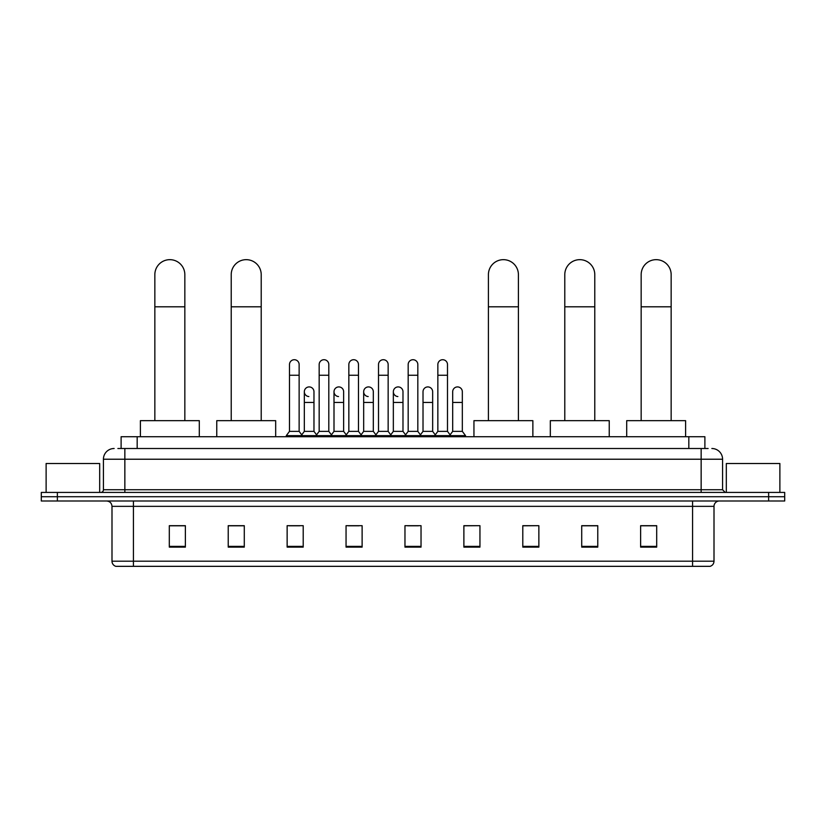 <?xml version="1.0" encoding="UTF-8"?>
<svg xmlns="http://www.w3.org/2000/svg" width="826" height="826" viewBox="0 0 826 826"><rect width="100%" height="100%" fill="white"/><g stroke="black" fill="none" stroke-linecap="round" stroke-linejoin="round"><path stroke-width="1.24" d="M121.112 448.508L121.112 436.727L704.888 436.727L704.888 448.508M118.139 448.508L708.109 448.508M117.891 448.508L124.85 448.508L124.85 459.225L103.426 459.225L103.426 489.746A2.674 2.674 0 0 1 100.751 492.43M114.143 448.508A10.707 10.707 0 0 0 103.426 459.225M711.857 448.508A10.707 10.707 0 0 1 722.574 459.225L722.574 489.746L725.249 492.43M57.366 492.43L41.3 492.43L41.3 496.715L57.366 496.715L41.3 496.715L41.3 501L57.366 501L57.366 496.715L768.634 496.715L57.366 496.715L57.366 492.43L768.634 492.43L768.634 496.715L784.7 496.715L768.634 496.715L768.634 501L57.366 501M768.634 501L784.7 501L784.7 492.43L768.634 492.43M714.005 561.195C713.85 563.766 712.57 565.48 710.143 566.337L692.58 566.337L692.58 561.195L714.005 561.195L714.005 506.348A5.359 5.359 0 0 1 719.353 501M692.58 566.337L115.857 566.337A5.359 5.359 0 0 1 111.995 561.195L111.995 506.348C111.686 503.096 109.899 501.32 106.647 501M656.691 547.111L656.691 525.687L640.625 525.687L640.625 547.111L656.691 547.111M597.776 547.111L597.776 525.687L581.71 525.687L581.71 547.111L597.776 547.111M538.862 547.111L538.862 525.687L522.796 525.687L522.796 547.111L538.862 547.111M479.947 547.111L479.947 525.687L463.882 525.687L463.882 547.111L479.947 547.111M185.375 547.111L185.375 525.687L169.309 525.687L169.309 547.111L185.375 547.111M244.289 547.111L244.289 525.687L228.224 525.687L228.224 547.111L244.289 547.111M303.204 547.111L303.204 525.687L287.138 525.687L287.138 547.111L303.204 547.111M362.118 547.111L362.118 525.687L346.053 525.687L346.053 547.111L362.118 547.111M421.033 547.111L421.033 525.687L404.967 525.687L404.967 547.111L421.033 547.111M538.862 525.687L522.796 525.801L538.862 525.687M348.304 525.801L359.011 525.801M288.955 525.801L299.673 525.801M479.947 525.687L463.882 525.801L479.947 525.687M407.641 525.801L418.359 525.801M244.289 525.801L228.224 525.801M185.375 525.801L169.309 525.801M597.776 525.801L581.71 525.801M656.691 525.801L640.625 525.801M99.678 492.43L99.678 463.51L46.122 463.51L46.122 492.43M154.844 420.661L154.844 274.655A14.992 14.992 0 0 1 169.846 259.663A14.992 14.992 0 0 1 184.838 274.655A14.992 14.992 0 0 0 169.846 259.663M184.838 420.661L184.838 274.655M199.303 436.727L199.303 420.661L140.389 420.661L140.389 436.727M231.218 420.661L231.218 274.655A14.992 14.992 0 0 1 246.22 259.663A14.992 14.992 0 0 1 261.212 274.655A14.992 14.992 0 0 0 246.22 259.663M261.212 420.661L261.212 274.655M275.678 436.727L275.678 420.661L216.763 420.661L216.763 436.727M488.414 420.661L488.414 274.655A14.992 14.992 0 0 1 503.406 259.663A14.992 14.992 0 0 1 518.408 274.655A14.992 14.992 0 0 0 503.406 259.663M518.408 420.661L518.408 274.655M532.863 436.727L532.863 420.661L473.948 420.661L473.948 436.727M564.788 420.661L564.788 274.655A14.992 14.992 0 0 1 579.78 259.663A14.992 14.992 0 0 1 594.782 274.655A14.992 14.992 0 0 0 579.78 259.663M594.782 420.661L594.782 274.655M609.237 436.727L609.237 420.661L550.322 420.661L550.322 436.727M641.162 420.661L641.162 274.655A14.992 14.992 0 0 1 656.154 259.663A14.992 14.992 0 0 1 671.156 274.655A14.992 14.992 0 0 0 656.154 259.663M671.156 420.661L671.156 274.655M685.611 436.727L685.611 420.661L626.697 420.661L626.697 436.727M289.492 375.241L299.136 375.241L299.136 431.368L289.492 431.368L289.492 364.524A4.822 4.822 0 0 1 294.614 359.723A4.822 4.822 0 0 1 299.136 364.524A4.822 4.822 0 0 0 294.614 359.723M289.492 431.368L286.281 435.653L286.281 436.727M299.136 431.368L302.347 435.653L286.281 435.653M319.166 431.368L319.166 375.241L328.81 375.241L328.81 431.368L319.166 431.368L315.955 435.653L302.347 435.653L302.347 436.727M319.166 375.241L319.166 364.524A4.822 4.822 0 0 1 324.288 359.723A4.822 4.822 0 0 1 328.81 364.524A4.822 4.822 0 0 0 324.288 359.723M328.81 431.368L332.021 435.653L315.955 435.653L315.955 436.727M348.84 431.368L348.84 375.241L358.474 375.241L358.474 431.368L348.84 431.368L345.619 435.653L332.021 435.653L332.021 436.727M348.84 375.241L348.84 364.524A4.822 4.822 0 0 1 353.962 359.723A4.822 4.822 0 0 1 358.474 364.524A4.822 4.822 0 0 0 353.962 359.723M358.474 431.368L361.695 435.653L345.619 435.653L345.619 436.727M378.504 431.368L378.504 375.241L388.148 375.241L388.148 431.368L378.504 431.368L375.293 435.653L361.695 435.653L361.695 436.727M378.504 375.241L378.504 364.524A4.822 4.822 0 0 1 383.636 359.723A4.822 4.822 0 0 1 388.148 364.524A4.822 4.822 0 0 0 383.636 359.723M388.148 431.368L391.359 435.653L375.293 435.653L375.293 436.727M408.178 431.368L408.178 375.241L417.822 375.241L417.822 431.368L408.178 431.368L404.967 435.653L391.359 435.653L391.359 436.727M408.178 375.241L408.178 364.524A4.822 4.822 0 0 1 413.299 359.723A4.822 4.822 0 0 1 417.822 364.524A4.822 4.822 0 0 0 413.299 359.723M417.822 431.368L421.033 435.653L404.967 435.653L404.967 436.727M437.852 431.368L437.852 375.241L447.496 375.241L447.496 431.368L437.852 431.368L434.641 435.653L421.033 435.653L421.033 436.727M437.852 375.241L437.852 364.524A4.822 4.822 0 0 1 442.973 359.723A4.822 4.822 0 0 1 447.496 364.524A4.822 4.822 0 0 0 442.973 359.723M447.496 431.368L450.707 435.653L434.641 435.653L434.641 436.727M462.333 431.368L462.333 402.448L452.689 402.448L452.689 431.368L462.333 431.368L465.544 435.653L450.707 435.653L450.707 436.727M308.841 396.552A4.822 4.822 0 0 1 304.329 391.741A4.822 4.822 0 0 1 309.451 386.929A4.822 4.822 0 0 1 313.973 391.741L313.973 402.448L304.329 402.448L304.329 391.741M313.973 402.448L313.973 431.368L304.329 431.368L304.329 402.448M304.329 431.368L301.727 434.837M313.973 431.368L316.565 434.837M338.515 396.552A4.822 4.822 0 0 1 334.003 391.741A4.822 4.822 0 0 1 339.125 386.929A4.822 4.822 0 0 1 343.637 391.741L343.637 402.448L334.003 402.448L334.003 391.741M343.637 402.448L343.637 431.368L334.003 431.368L334.003 402.448M334.003 431.368L331.402 434.837M343.637 431.368L346.239 434.837M368.19 396.552A4.822 4.822 0 0 1 363.667 391.741A4.822 4.822 0 0 1 368.799 386.929A4.822 4.822 0 0 1 373.311 391.741L373.311 402.448L363.667 402.448L363.667 391.741M373.311 402.448L373.311 431.368L363.667 431.368L363.667 402.448M363.667 431.368L361.076 434.837M373.311 431.368L375.913 434.837M397.864 396.552A4.822 4.822 0 0 1 393.341 391.741A4.822 4.822 0 0 1 398.462 386.929A4.822 4.822 0 0 1 402.985 391.741L402.985 402.448L393.341 402.448L393.341 391.741M402.985 402.448L402.985 431.368L393.341 431.368L393.341 402.448M393.341 431.368L390.75 434.837M402.985 431.368L405.587 434.837M423.015 391.741A4.822 4.822 0 0 1 428.136 386.929A4.822 4.822 0 0 1 432.659 391.741L432.659 402.448L423.015 402.448L423.015 391.741M432.659 402.448L432.659 431.368L423.015 431.368L423.015 402.448M423.015 431.368L420.413 434.837M432.659 431.368L435.25 434.837M452.689 402.448L452.689 391.741A4.822 4.822 0 0 1 457.81 386.929A4.822 4.822 0 0 1 462.333 391.741L462.333 402.448M452.689 431.368L450.087 434.837M465.544 435.653L465.544 436.727M779.878 492.43L779.878 463.51L726.322 463.51L726.322 492.43M137.178 448.508L137.178 436.727M688.822 448.508L688.822 436.727M124.85 492.43L124.85 489.746L722.574 489.746M103.426 489.746L124.85 489.746L124.85 459.225L701.15 459.225L701.15 492.43M722.574 459.225L701.15 459.225L701.15 448.508M692.58 501L692.58 506.348L111.995 506.348M714.005 506.348L692.58 506.348L692.58 561.195L133.42 561.195L133.42 566.337M111.995 561.195L133.42 561.195L133.42 501M421.033 546.368L404.967 546.368M362.118 546.368L346.053 546.368M303.204 546.368L287.138 546.368M244.289 546.368L228.224 546.368M185.375 546.368L169.309 546.368M479.947 546.368L463.882 546.368M538.862 546.368L522.796 546.368M597.776 546.368L581.71 546.368M656.691 546.368L640.625 546.368M154.844 306.797L184.838 306.797M231.218 306.797L261.212 306.797M488.414 306.797L518.408 306.797M564.788 306.797L594.782 306.797M641.162 306.797L671.156 306.797M299.136 375.241L299.136 364.524M328.81 375.241L328.81 364.524M358.474 375.241L358.474 364.524M388.148 375.241L388.148 364.524M417.822 375.241L417.822 364.524M447.496 375.241L447.496 364.524"/></g></svg>

